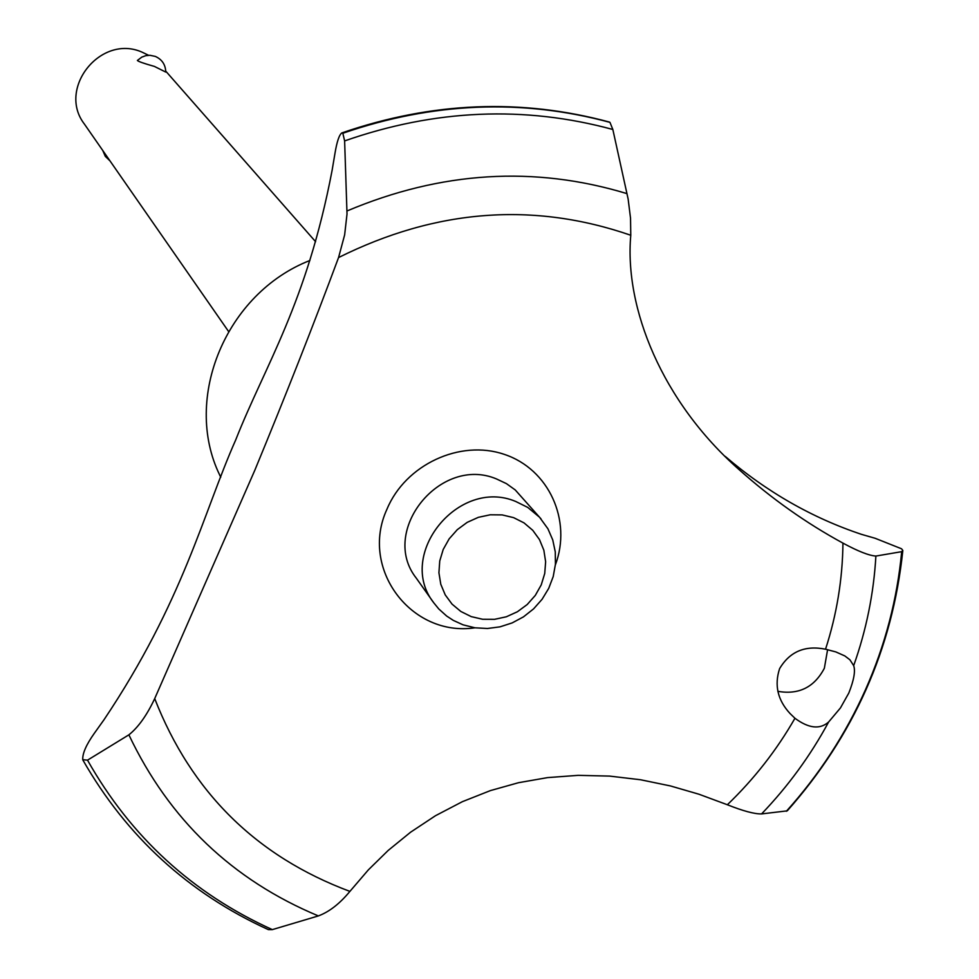 <?xml version="1.0" encoding="UTF-8"?>
<svg xmlns="http://www.w3.org/2000/svg" width="979" height="979" viewBox="0 0 979 979"><rect width="100%" height="100%" fill="white"/><g stroke="black" fill="none" stroke-linecap="round" stroke-linejoin="round"><path stroke-width="1.47" d="M220.716 477.238L219.639 474.913C182.424 398.282 226.063 293.149 309.902 260.487M128.885 734.825L87.51 760.169L82.75 759.68C82.42 753.451 86.274 744.664 94.314 733.32L104.043 719.687C183.367 601.326 203.069 513.449 235.694 439.95C265.052 365.448 306.708 303.466 332.101 170.383L334.953 153.47C336.923 141.551 339.248 134.686 341.904 132.899L342.846 133.254L344.62 140.915L347.019 213.997L344.645 234.862L338.563 257.55C313.806 324.11 285.868 395.051 254.773 470.361L154.706 698.602C146.899 715.245 138.284 727.324 128.885 734.837C169.134 819.582 232.292 879.95 318.359 915.916C329.213 911.89 339.725 903.715 349.907 891.392L368.337 869.89L388.173 850.445L410.556 832.223L435.484 815.715L462.345 801.691L490.344 790.616L518.54 782.698L547.579 777.607L578.222 775.344L609.55 776.09L640.609 779.761L670.48 785.953L698.884 794.202L727.348 804.75C743.073 811.004 754.479 814.063 761.576 813.916C788.156 786.186 810.514 755.555 828.626 722C819.925 729.685 808.691 728.437 794.948 718.268L790.102 713.593C777.669 700.193 774.181 685.202 779.614 668.62C789.784 651.573 805.093 645.1 825.542 649.212L835.87 651.928L844.865 655.954L849.919 659.797L853.676 665.647C855.56 670.982 853.933 680.124 848.805 693.046L840.459 707.915L828.626 722M761.564 813.916L787.275 810.845C853.921 735.535 892.42 648.893 902.785 550.896M777.852 691.333C798.827 694.968 814.332 687.282 824.355 668.253L827.598 649.652M137.378 60.478L141.796 57.125L145.712 55.693L149.86 55.289L155.294 56.403C162.049 59.45 165.537 64.675 165.757 72.079L154.437 66.425C143.974 63.488 138.296 61.506 137.378 60.478L137.452 60.404M148.612 55.301L142.041 52.144C100.727 33.739 56.917 88.551 84.402 124.076L228.548 331.453M513.62 517.646L502.166 514.905L490.21 514.795L478.352 517.328L467.179 522.37L457.291 529.663L449.153 538.854L443.206 549.464L439.742 560.967L438.922 572.764L440.783 584.267L445.237 594.902L452.053 604.129L460.864 611.483L471.242 616.623L482.671 619.279L494.566 619.328L506.339 616.782L517.401 611.753L527.228 604.508L535.305 595.391L541.24 584.879L544.74 573.461L545.633 561.726L543.859 550.247L539.49 539.6L532.76 530.312L523.998 522.872L513.62 517.646M462.994 624.81L453.289 620.38L446.62 616.011L438.776 608.95L433.77 602.807C395.749 554.909 458.49 477.14 515.774 501.493L527.718 507.391L539.539 517.23L547.934 528.795L552.743 539.931L555.277 551.899L555.436 564.247L553.221 576.545L548.717 588.367L542.097 599.27L533.579 608.877L523.484 616.856L512.164 622.913L500.012 626.841L487.469 628.494L474.986 627.808L462.994 624.81M433.77 602.807L416.332 578.21C379.032 531.205 440.415 455.039 496.573 478.976L506.437 483.638L515.223 489.928L540.995 518.87M725.243 456.41C766.753 491.935 812.215 517.928 861.63 534.399L875.128 538.279L901.561 548.791L902.822 550.479L901.683 551.666L875.887 556.06C868.985 555.582 857.996 551.263 842.943 543.112C806.158 523.116 771.476 498.568 738.912 469.467C662.098 401.659 624.308 308.165 630.77 235.254L630.525 218.158L628.151 199.104L612.842 129.485L609.954 122.363L608.779 121.983M794.948 718.268C776.641 750.22 754.099 779.051 727.348 804.75M82.921 760.096C126.744 836.702 188.555 893.203 268.344 929.622L272.321 929.622L318.371 915.916M349.907 891.392C256.363 856.441 191.297 792.182 154.706 698.602M338.563 257.55C436.022 209.053 533.42 201.625 630.77 235.254M842.943 543.112C842.576 579.103 836.776 614.469 825.542 649.212M474.986 627.808C411.266 637.329 359.428 568.652 386.974 509.178C405.453 464.597 460.228 439.13 504.381 454.403C548.791 469.076 572.14 520.4 555.374 564.883M342.846 133.254C432.975 102.232 522.015 98.598 609.954 122.363M342.748 133.156C432.865 102.146 521.88 98.512 609.807 122.265M901.683 551.666C897.192 599.442 885.077 645.54 865.363 689.987C845.489 734.36 819.142 774.793 786.345 811.273M875.887 556.06C873.757 593.409 866.354 629.938 853.676 665.647M272.321 929.622C192.484 893.411 130.892 836.935 87.51 760.169M347.055 210.95C440.942 171.325 534.24 165.537 626.927 193.609M344.62 140.915C435.092 109.281 524.487 105.463 612.83 129.485M219.639 474.913L220.728 477.226M102.746 150.46L105.316 156.383L109.978 160.862M315.605 241.703L165.757 71.149M609.391 122.057C521.158 98.23 431.996 101.84 341.904 132.899"/></g></svg>
